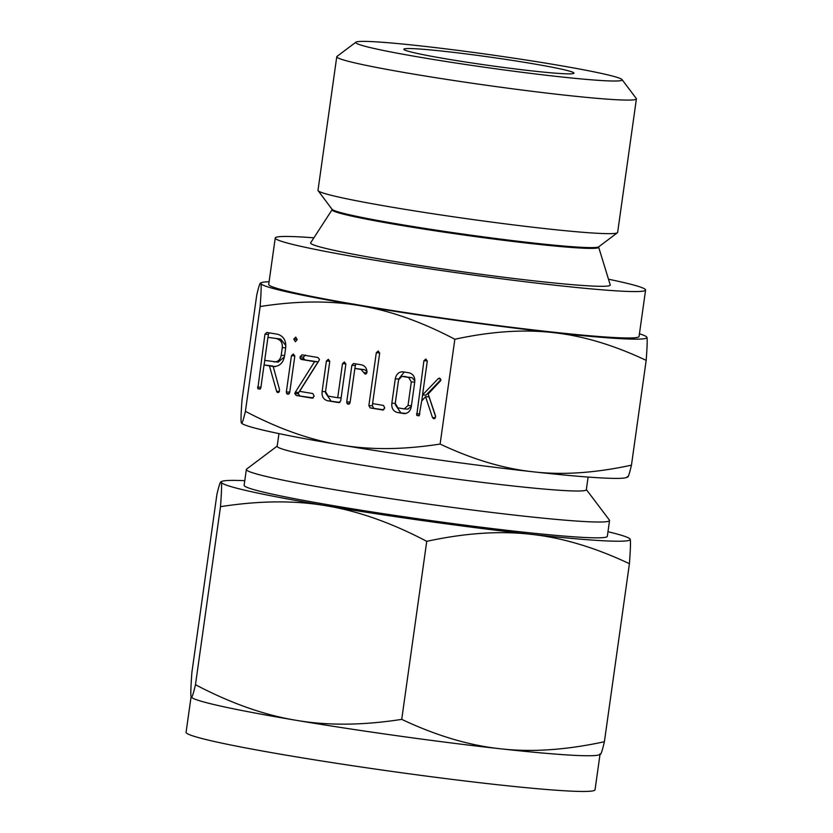 <?xml version="1.0" encoding="UTF-8"?>
<svg xmlns="http://www.w3.org/2000/svg" width="833" height="833" viewBox="0 0 833 833"><rect width="100%" height="100%" fill="white"/><g stroke="black" fill="none" stroke-linecap="round" stroke-linejoin="round"><path stroke-width="1.25" d="M295.496 341.738L293.768 339.166L295.746 337.115L297.121 339.729L295.33 341.738M291.446 355.691L293.424 353.994L294.799 356.253L289.697 392.52L288.989 393.915L287.76 394.248L286.635 393.572L286.344 391.958L291.446 355.691L294.83 355.858M317.946 357.524L319.456 359.419L318.935 360.72L299.62 391.343L312.885 393.572L314.166 396.133L312.24 398.174L296.256 395.488L294.757 393.593L295.267 392.291L314.582 361.668L301.317 359.44L300.224 358.596L300.036 356.878L301.962 354.837L317.946 357.524M344.446 361.98L345.841 364.302L340.697 400.871L338.792 402.631L327.452 400.725C323.433 399.434 321.653 396.362 322.111 391.51L326.39 361.033L328.348 359.273L329.753 361.553L325.526 391.593L328.15 396.133L337.709 397.737L342.488 363.698L344.341 361.97M353.744 363.542L361.668 364.875C364.76 365.718 366.551 367.967 367.03 371.622L366.322 373.746L365.125 374.1L361.106 369.488L354.868 368.436L350.079 402.485L349.402 403.922L348.121 404.203L347.017 403.516L346.736 401.881L351.87 365.312L353.515 363.521M383.503 405.432L384.742 407.993L382.836 410.034L370.164 407.899L368.863 405.598L376.297 352.734L378.255 350.985L379.65 353.275L372.58 403.599L383.503 405.432M409.388 372.892C413.407 374.184 415.188 377.255 414.73 382.108L411.304 406.504C410.409 411.283 407.868 413.626 403.672 413.532L397.195 412.45C393.176 411.148 391.395 408.076 391.854 403.234L395.279 378.838C396.248 374.132 398.799 371.789 402.912 371.799L409.388 372.892M404.484 413.605L405.088 413.605M402.131 371.737L402.912 371.799M269.09 281.731A194.943 9.548 8 0 0 261.666 282.585A194.943 9.548 8 0 0 260.864 283.512C260.375 281.596 259.001 285.407 256.762 294.934L242.028 399.736C241.008 413.418 240.758 421.092 241.299 422.758C241.799 424.674 243.163 420.863 245.412 411.335C278.607 428.797 310.251 439.991 340.343 444.916C370.154 450.07 403.411 449.778 440.116 444.051L454.849 339.25C421.644 321.788 390 310.594 359.918 305.669C330.107 300.515 296.85 300.807 260.135 306.534C261.166 292.852 261.406 285.178 260.864 283.512A194.943 9.548 8 0 0 359.918 305.669A194.943 9.548 8 0 0 552.935 332.586A194.943 9.548 8 0 0 622.522 338.76A194.943 9.548 8 0 0 646.918 337.344A194.943 9.548 8 0 0 646.346 336.657A194.943 9.548 8 0 0 639.442 333.783M245.412 411.335L260.135 306.534M440.844 380.462L428.162 394.009L435.534 415.886L434.92 418.405L433.681 418.77L432.514 417.614L425.569 396.675L421.675 401.079L419.124 415.823L416.739 415.417L423.914 360.741L425.871 358.981L427.267 361.303L422.529 394.967L438.252 378.609L439.522 378.078L440.844 380.462M284.532 356.055C283.158 363.094 279.378 366.572 273.193 366.489L279.576 389.709L278.94 392.176L277.733 392.572L276.598 391.323L269.434 365.854L264.051 364.958L260.864 387.626L260.177 389.115L257.803 388.719L264.946 334.22L266.81 332.45L277.858 334.304C283.72 336.303 286.323 340.864 285.657 347.996L284.532 356.055M274.224 366.603L275.129 366.593M332.18 209.687A134.582 6.591 -172 0 0 429.963 230.012A134.582 6.591 -172 0 0 581.809 248.119A134.582 6.591 -172 0 0 598.656 247.141L610.225 284.886A151.294 7.403 -172 0 1 591.284 286A151.294 7.403 -172 0 1 420.582 265.633A151.294 7.403 -172 0 1 310.657 242.788L332.232 209.541L318.123 190.695A151.294 7.403 -172 0 1 317.998 190.309L336.761 56.738A151.294 7.403 -172 0 1 337.001 56.405L355.92 42.181A134.519 6.591 -172 0 1 372.559 41.65A134.519 6.591 -172 0 1 519.698 59.049A134.519 6.591 -172 0 1 622.012 79.583A134.519 6.591 -172 0 1 605.279 80.749A134.519 6.591 -172 0 1 451.83 62.392A134.519 6.591 -172 0 1 355.92 42.181M313.895 237.811A186.998 9.153 8 0 0 298.662 236.832A186.998 9.153 8 0 0 275.244 237.978A186.998 9.153 8 0 0 413.23 266.331A186.998 9.153 8 0 0 622.168 291.186A186.998 9.153 8 0 0 645.596 290.03A186.998 9.153 8 0 0 608.486 279.211M645.596 290.03L639.067 336.449A186.998 9.153 -172 0 1 615.649 337.604A186.998 9.153 -172 0 1 406.702 312.75A186.998 9.153 -172 0 1 268.715 284.397L275.244 237.978M622.012 79.583L636.277 98.471A151.294 7.403 -172 0 1 636.412 98.856L617.638 232.428A151.294 7.403 -172 0 1 617.409 232.761A151.294 7.403 -172 0 1 598.688 233.355A151.294 7.403 -172 0 1 433.202 213.789A151.294 7.403 -172 0 1 318.123 190.695M260.864 283.512L260.469 283.074L261.666 282.585M646.346 336.657L646.918 337.344C647.449 338.979 647.21 346.653 646.179 360.366C613.588 344.977 582.506 335.72 552.935 332.586C523.645 329.212 490.949 331.43 454.849 339.25M636.412 98.856A151.294 7.403 -172 0 1 617.461 99.783A151.294 7.403 -172 0 1 448.404 79.676A151.294 7.403 -172 0 1 336.761 56.738M241.299 422.758L241.862 423.445A194.943 9.548 -172 0 0 340.343 444.916A194.943 9.548 -172 0 0 533.37 471.832C562.66 475.206 595.356 472.988 631.456 465.168L646.179 360.366M440.116 444.051C472.717 459.441 503.798 468.698 533.37 471.832A194.943 9.548 -172 0 0 602.946 478.007A194.943 9.548 -172 0 0 626.551 477.507L627.749 477.028M631.456 465.168C629.217 474.695 627.853 478.506 627.343 476.591M414.595 48.71A85.914 4.207 -172 0 1 510.598 60.132A85.914 4.207 -172 0 1 573.999 73.158A85.914 4.207 -172 0 1 563.243 73.689A85.914 4.207 -172 0 1 467.24 62.267A85.914 4.207 -172 0 1 403.838 49.241A85.914 4.207 -172 0 1 414.595 48.71M278.951 433.608L277.17 446.29A156.094 7.643 8 0 0 392.353 469.958A156.094 7.643 8 0 0 566.773 490.699A156.094 7.643 8 0 0 586.328 489.742L588.108 477.059M277.191 446.103L246.63 469.073A183.385 8.976 8 0 0 246.349 469.479A183.385 8.976 8 0 0 381.67 497.28A183.385 8.976 8 0 0 586.588 521.656A183.385 8.976 8 0 0 609.548 520.521A183.385 8.976 8 0 0 609.392 520.063L586.349 489.554M246.349 469.479L244.131 485.285A183.385 8.976 8 0 0 379.452 513.086A183.385 8.976 8 0 0 584.36 537.462A183.385 8.976 8 0 0 607.33 536.327L609.548 520.521M221.266 482.297A206.49 10.111 8 0 0 326.182 505.766C294.59 500.31 259.365 500.612 220.495 506.683C221.578 492.188 221.838 484.056 221.266 482.297L220.839 481.828L222.109 481.318A206.49 10.111 8 0 0 221.266 482.297C220.745 480.266 219.287 484.296 216.913 494.386L191.892 672.429C190.809 686.913 190.549 695.045 191.121 696.815L191.725 697.533A206.49 10.111 -172 0 0 296.038 720.285C327.619 725.741 362.855 725.428 401.725 719.368C436.253 735.664 469.177 745.473 500.498 748.794A206.49 10.111 -172 0 1 296.038 720.285C264.165 715.058 230.637 703.208 195.474 684.716C193.1 694.805 191.652 698.835 191.121 696.815M244.777 480.683A206.49 10.111 8 0 0 222.109 481.318M191.09 696.69L186.082 732.29A206.49 10.111 8 0 0 338.458 763.59A206.49 10.111 8 0 0 569.178 791.038A206.49 10.111 8 0 0 595.043 789.767L599.999 754.49M600.468 754.292L599.208 754.802A206.49 10.111 -172 0 1 574.197 755.333A206.49 10.111 -172 0 1 500.498 748.794C531.537 752.366 566.169 750.012 604.394 741.734C602.03 751.824 600.583 755.864 600.041 753.834M220.495 506.683L195.474 684.716M629.592 538.587L630.196 539.315C630.758 541.054 630.498 549.186 629.415 563.702C594.887 547.406 561.963 537.597 530.642 534.276C499.602 530.704 464.97 533.058 426.746 541.335C391.572 522.843 358.055 510.983 326.182 505.766A206.49 10.111 8 0 0 530.642 534.276A206.49 10.111 8 0 0 604.352 540.815A206.49 10.111 8 0 0 630.196 539.315A206.49 10.111 8 0 0 629.592 538.587A206.49 10.111 8 0 0 607.975 531.725M426.746 541.335L401.725 719.368M629.415 563.702L604.394 741.734M435.409 417.76L432.514 417.614M435.597 416.594L429.047 396.852L425.569 396.675M419.343 415.552L416.739 415.417M419.863 413.959L416.458 413.793M421.758 400.985L422.602 394.977M427.298 360.908L423.914 360.741M440.834 379.723L426.017 395.144L422.529 394.967M440.418 378.723L438.252 378.609M405.838 413.491L397.195 412.45M400.683 412.616L395.227 404.609M414.834 380.931L412.168 377.661L401.912 376.381L398.58 379.806L395.259 403.391L391.854 403.234M398.747 379.015L395.279 378.838M398.788 378.88L404.255 372.028M405.796 376.589L405.098 376.558M407.754 409.097L411.294 406.556M395.259 403.391L397.893 407.847L404.265 408.92L408.003 405.525L411.325 381.951L408.691 377.484L402.318 376.412M411.419 405.702L408.003 405.525M412.168 377.661L408.691 377.484M414.73 382.118L411.325 381.951M383.826 409.784L370.164 407.899M373.642 408.076L372.351 405.775L368.863 405.598M372.351 405.775L372.653 403.609M379.681 352.911L376.297 352.734M366.916 372.788L363.854 372.632M367.03 371.643L364.583 369.665L361.106 369.488M364.583 369.665L354.868 368.436M349.641 403.641L347.017 403.516M350.141 402.058L346.736 401.881M354.941 368.446L355.358 365.489L351.87 365.312M355.358 365.489L356.076 363.938M339.958 402.422L327.452 400.725M330.93 400.902L325.484 392.812M325.516 391.687L322.111 391.51M329.774 361.199L326.39 361.033M341.114 397.914L337.709 397.737M345.872 363.875L342.488 363.698M313.25 397.935L296.256 395.488M299.734 395.665L298.235 393.759L294.757 393.593M298.235 393.759L298.745 392.468L295.267 392.291M298.745 392.468L318.071 361.845L314.582 361.668M318.071 361.845L301.317 359.44M304.805 359.617L303.712 358.773L300.224 358.596M303.712 358.773L303.524 357.045L300.036 356.878M303.524 357.045L305.451 355.014M289.155 393.697L286.635 393.572M289.759 392.124L286.344 391.958M297.142 339.333L293.768 339.166M275.484 366.562L272.776 366.416M278.732 392.333L277.035 392.239M279.44 391.468L276.598 391.323M273.026 366.437L269.434 365.854M272.912 366.031L264.051 364.958M260.396 388.844L257.803 388.719M260.916 387.262L257.512 387.085M264.123 364.958L264.769 360.366M268.007 337.355L268.424 334.397L264.946 334.22M268.424 334.397L269.142 332.846M285.823 345.487L280.648 339.073L267.934 337.355L264.707 360.356L278.17 362.147L284.397 356.847M280.648 339.073L267.934 337.355M285.688 347.798L282.283 347.621C282.668 343.04 280.96 340.135 277.17 338.906M284.605 355.472L281.2 355.306L282.283 347.621M273.932 361.907C277.899 362.001 280.325 359.794 281.2 355.306M598.656 247.141L598.729 246.797A134.727 6.602 -172 0 1 582.048 247.339A134.727 6.602 -172 0 1 434.691 229.918A134.727 6.602 -172 0 1 332.211 209.343M598.719 246.797L617.409 232.761M404.661 408.961L408.139 409.128M401.912 376.381L405.4 376.547"/></g></svg>

